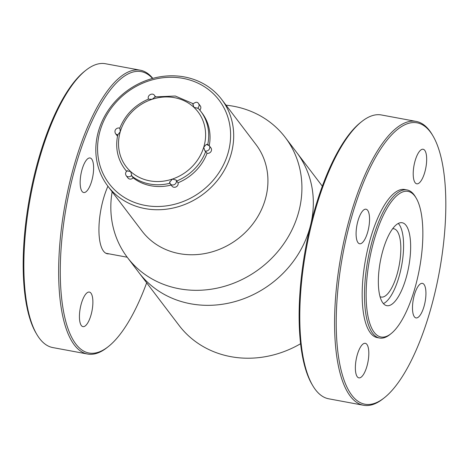 <?xml version="1.0" encoding="UTF-8"?>
<svg xmlns="http://www.w3.org/2000/svg" width="469" height="469" viewBox="0 0 469 469"><rect width="100%" height="100%" fill="white"/><g stroke="black" fill="none" stroke-linecap="round" stroke-linejoin="round"><path stroke-width="0.7" d="M112.144 191.786A99.158 88.958 -37.2 0 0 127.445 257.528L138.853 272.536A99.158 88.958 -37.2 0 0 234.541 301.708A99.158 88.958 -37.2 0 0 310.455 225.618A99.158 88.958 -37.2 0 1 190.584 303.771A99.158 88.958 -37.2 0 1 138.853 272.536L179.064 325.416A99.158 88.958 -37.2 0 0 230.789 356.651A99.158 88.958 -37.2 0 0 300.576 343.73M322.332 186.193L296.719 152.501A99.158 88.958 -37.2 0 1 310.812 224.147A99.158 88.958 -37.2 0 0 296.719 152.501L285.304 137.493A99.158 88.958 -37.2 0 0 226.046 105.179M398.287 223.455A41.923 14.363 -79.5 0 1 401.657 265.536A41.923 14.363 -79.5 0 1 383.408 303.601M392.647 228.737A34.718 11.895 -79.5 0 1 393.878 228.784A34.718 11.895 -79.5 0 1 399.23 265.085A34.718 11.895 -79.5 0 1 381.203 297.053A34.718 11.895 -79.5 0 1 380.037 296.648M127.445 257.528A99.158 88.958 -37.2 0 0 260.213 268.321A99.158 88.958 -37.2 0 0 285.304 137.493M107.806 186.076L142.037 231.1A71.546 64.183 -37.2 0 0 237.836 238.891A71.546 64.183 -37.2 0 0 255.939 144.493L221.702 99.469A71.546 64.183 142.8 0 1 220.442 176.397A71.546 64.183 142.8 0 1 145.126 208.611A71.546 64.183 142.8 0 1 107.806 186.076A71.546 64.183 142.8 0 1 98.672 130.499A71.546 64.183 142.8 0 1 154.113 78.042A71.546 64.183 142.8 0 1 221.702 99.469M100.319 130.048A69.031 61.931 -37.2 0 0 179.563 202.825A69.031 61.931 -37.2 0 0 212.369 92.792A69.031 61.931 -37.2 0 0 100.319 130.048M126.624 171.244A47.697 42.79 142.8 0 1 124.772 168.992L126.114 170.757A47.697 42.79 -37.2 0 0 126.548 171.32M133.149 177.862L131.807 176.098L131.719 175.183A3.529 3.166 142.8 0 1 126.173 175.652L127.914 177.944A3.529 3.166 -37.2 0 0 133.149 177.862A47.697 42.79 -37.2 0 0 171.156 185.05M205.709 151.528L207.052 153.293A3.529 3.166 -37.2 0 0 210.845 151.78A3.529 3.166 -37.2 0 0 210.944 147.934L209.203 145.642A3.529 3.166 142.8 0 1 208.951 149.681A3.529 3.166 142.8 0 1 204.859 150.86L205.709 151.528A47.697 42.79 142.8 0 1 176.707 181.011L176.145 180.061A3.529 3.166 142.8 0 1 174.685 184.399A3.529 3.166 142.8 0 1 170.229 183.83A3.529 3.166 142.8 0 1 169.643 182.224L172.428 179.052L176.145 180.061M169.602 181.89L170.229 183.83L171.971 186.129A3.529 3.166 -37.2 0 0 176.209 186.826A3.529 3.166 -37.2 0 0 178.05 182.781L176.707 181.011M178.05 182.781A47.697 42.79 -37.2 0 0 207.052 153.293M209.221 145.666A47.697 42.79 -37.2 0 0 202.051 113.023L200.709 111.253A47.697 42.79 142.8 0 1 207.738 144.593M117.836 135.207L117.912 134.714A3.529 3.166 142.8 0 1 115.474 133.548L117.221 135.846A3.529 3.166 -37.2 0 0 117.496 136.157M199.794 110.098A3.529 3.166 -37.2 0 0 200.251 105.836L198.504 103.538A3.529 3.166 142.8 0 1 197.555 108.233L198.346 108.439A47.697 42.79 142.8 0 1 200.709 111.253L198.346 108.439M155.526 96.778L154.448 95.359A3.529 3.166 142.8 0 1 155.034 96.966L155.374 97.036M197.555 108.233L193.832 107.249L192.958 104.007L192.706 104.235C195.444 101.867 197.373 101.638 198.504 103.538M204.859 150.86L203.739 147.213L206.307 144.423L206.765 144.475A3.529 3.166 142.8 0 1 209.203 145.642L206.307 144.429M126.173 175.652C125.065 173.718 125.481 172.047 127.421 170.634L127.117 170.956L130.622 171.525L131.719 175.183M115.474 133.548C113.392 129.204 118.247 127.052 119.9 128.336L120.263 131.713L117.912 134.714M155.034 96.966L152.161 99.281L148.538 99.152C146.715 95.342 152.601 92.299 154.448 95.359M36.875 334.508L36.084 333.172A143.086 49.016 -79.5 0 1 29.787 196.488A143.086 49.016 -79.5 0 1 84.731 71.177L85.95 70.215A144.341 49.45 100.5 0 0 30.526 196.628A144.341 49.45 100.5 0 0 36.875 334.508A144.341 49.45 100.5 0 0 39.543 338.489A144.341 49.45 100.5 0 0 52.792 347.57L87.574 354.031A144.341 49.45 -79.5 0 1 74.325 344.944A144.341 49.45 -79.5 0 1 69.817 181.872A144.341 49.45 -79.5 0 1 140.272 70.198A144.341 49.45 -79.5 0 1 152.818 78.382M152.525 78.458A143.086 49.016 100.5 0 0 75.919 165.065A143.086 49.016 100.5 0 0 75.826 344.006A143.086 49.016 100.5 0 0 108.333 346.585A143.086 49.016 100.5 0 0 146.668 282.807M108.972 253.835A42.175 14.445 -79.5 0 1 107.383 253.793A42.175 14.445 -79.5 0 1 103.514 251.138A42.175 14.445 -79.5 0 1 107.929 186.24M82.069 191.416A17.57 6.021 -79.5 0 1 81.518 171.566A17.57 6.021 -79.5 0 1 90.095 157.971A17.57 6.021 -79.5 0 1 92.809 176.344A17.57 6.021 -79.5 0 1 83.681 192.524A17.57 6.021 -79.5 0 1 82.069 191.416M81.336 325.527A17.57 6.021 -79.5 0 1 80.791 305.671A17.57 6.021 -79.5 0 1 89.368 292.076A17.57 6.021 -79.5 0 1 92.076 310.455A17.57 6.021 -79.5 0 1 82.949 326.629A17.57 6.021 -79.5 0 1 81.336 325.527M108.333 346.585L107.114 347.547A144.341 49.45 -79.5 0 1 87.574 354.031M140.272 70.198L105.496 63.737A144.341 49.45 100.5 0 0 85.95 70.215M430.272 131.883A143.086 49.016 100.5 0 0 341.919 259.662A143.086 49.016 100.5 0 0 384.269 397.823A143.086 49.016 100.5 0 0 439.213 272.512A143.086 49.016 100.5 0 0 432.916 135.828A143.086 49.016 100.5 0 0 430.272 131.883M366.91 344.416A17.57 6.021 100.5 0 0 365.298 343.314A17.57 6.021 100.5 0 0 356.176 359.489A17.57 6.021 100.5 0 0 358.885 377.867A17.57 6.021 100.5 0 0 367.462 364.272A17.57 6.021 100.5 0 0 366.91 344.416M424.762 150.361A17.57 6.021 100.5 0 0 423.149 149.259A17.57 6.021 100.5 0 0 414.021 165.434A17.57 6.021 100.5 0 0 416.736 183.813A17.57 6.021 100.5 0 0 425.313 170.218A17.57 6.021 100.5 0 0 424.762 150.361M367.643 210.311A17.57 6.021 100.5 0 0 366.031 209.203A17.57 6.021 100.5 0 0 356.903 225.384A17.57 6.021 100.5 0 0 359.617 243.757A17.57 6.021 100.5 0 0 368.194 230.162A17.57 6.021 100.5 0 0 367.643 210.311M424.035 284.472A17.57 6.021 100.5 0 0 422.417 283.364A17.57 6.021 100.5 0 0 413.295 299.544A17.57 6.021 100.5 0 0 416.003 317.918A17.57 6.021 100.5 0 0 424.58 304.322A17.57 6.021 100.5 0 0 424.035 284.472M407.086 189.951L404.765 189.517A75.31 25.801 100.5 0 0 365.65 258.853A75.31 25.801 100.5 0 0 377.269 337.604L379.585 338.038A75.31 25.801 -79.5 0 1 367.972 259.281A75.31 25.801 -79.5 0 1 407.086 189.951A75.31 25.801 -79.5 0 1 413.998 194.688A75.31 25.801 -79.5 0 1 415.387 196.763L416.179 198.1A74.055 25.367 100.5 0 0 414.813 196.06A74.055 25.367 100.5 0 0 369.085 262.189A74.055 25.367 100.5 0 0 390.999 333.694A74.055 25.367 100.5 0 0 419.438 268.837A74.055 25.367 100.5 0 0 416.179 198.1M312.811 385.741L312.02 384.404A143.086 49.016 -79.5 0 1 305.724 247.726A143.086 49.016 -79.5 0 1 360.667 122.415L361.886 121.453A144.341 49.45 100.5 0 0 306.462 247.861A144.341 49.45 100.5 0 0 312.811 385.741A144.341 49.45 100.5 0 0 328.728 398.802L363.504 405.263A144.341 49.45 -79.5 0 1 341.239 254.321A144.341 49.45 -79.5 0 1 416.208 121.43A144.341 49.45 -79.5 0 1 429.457 130.511A144.341 49.45 -79.5 0 1 432.125 134.492L432.916 135.828M416.208 121.43L381.426 114.969A144.341 49.45 100.5 0 0 361.886 121.453M384.269 397.823L383.05 398.785A144.341 49.45 -79.5 0 1 363.504 405.263M406.066 225.396A42.175 14.445 100.5 0 0 402.197 222.746A42.175 14.445 100.5 0 0 380.289 261.573A42.175 14.445 100.5 0 0 386.796 305.671A42.175 14.445 100.5 0 0 407.385 273.04A42.175 14.445 100.5 0 0 406.066 225.396M390.999 333.694L389.786 334.655A75.31 25.801 -79.5 0 1 379.585 338.038M169.884 183.268A47.697 42.79 142.8 0 1 131.807 176.098M172.428 179.052A45.188 40.539 -37.2 0 0 203.739 147.213M203.874 146.768A45.188 40.539 -37.2 0 0 193.832 107.249M193.515 106.955A45.188 40.539 -37.2 0 0 152.161 99.281M151.71 99.428A45.188 40.539 -37.2 0 0 120.398 131.267M120.263 131.713A45.188 40.539 -37.2 0 0 130.306 171.232M130.622 171.525A45.188 40.539 -37.2 0 0 171.976 179.205M127.21 257.217L105.888 253.26M117.748 134.931C115.145 147.665 117.485 159.02 124.772 168.992M148.556 99.065C134.779 105.021 125.159 114.805 119.683 128.43M193.087 103.678L175.3 96.022L155.139 96.872"/></g></svg>

